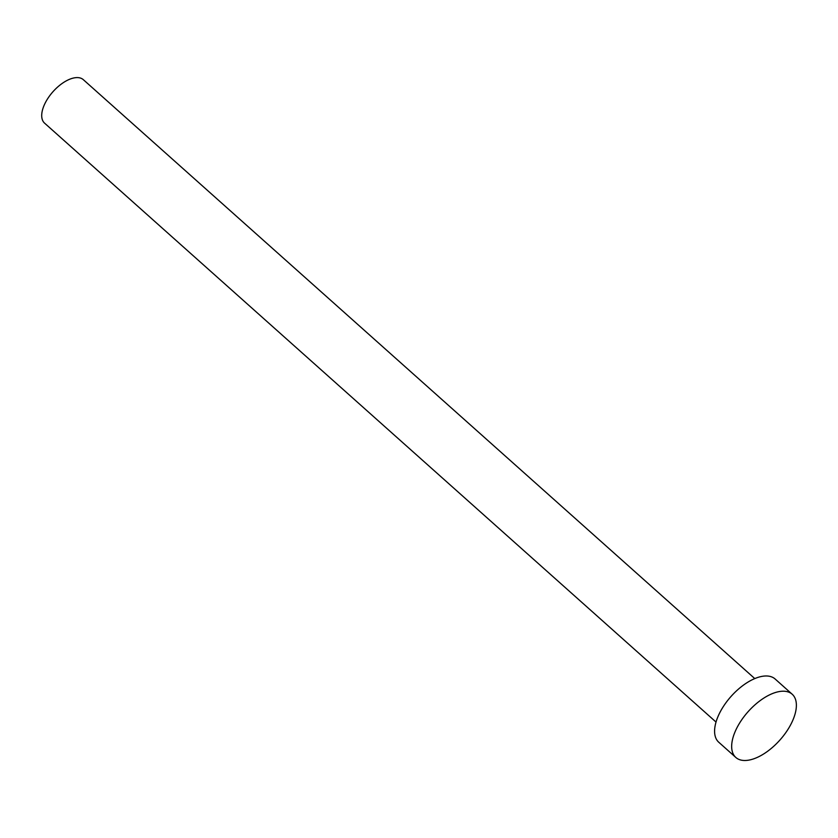 <?xml version="1.0" encoding="UTF-8"?>
<svg xmlns="http://www.w3.org/2000/svg" width="838" height="838" viewBox="0 0 838 838"><rect width="100%" height="100%" fill="white"/><g stroke="black" fill="none" stroke-linecap="round" stroke-linejoin="round"><path stroke-width="1.26" d="M716.019 722.052L44.571 123.144A29.121 14.644 -48.3 0 1 48.175 97.92A29.121 14.644 -48.3 0 1 74.771 77.787A29.121 14.644 -48.3 0 1 83.339 79.683L754.787 678.591M735.827 757.458L718.753 742.227A42.361 21.306 -48.3 0 1 723.99 705.554A42.361 21.306 -48.3 0 1 762.685 676.256A42.361 21.306 -48.3 0 1 775.14 679.01L792.214 694.241A42.361 21.306 -48.3 0 1 786.976 730.925A42.361 21.306 -48.3 0 1 748.292 760.213A42.361 21.306 -48.3 0 1 735.827 757.458A42.361 21.306 -48.3 0 1 741.064 720.785A42.361 21.306 -48.3 0 1 779.759 691.486A42.361 21.306 -48.3 0 1 792.214 694.241"/></g></svg>
